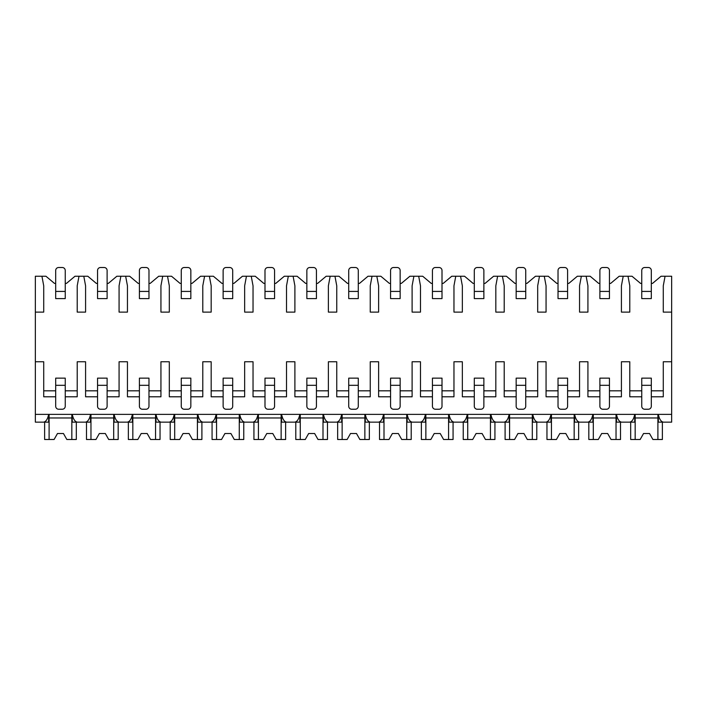 <?xml version="1.0" encoding="UTF-8"?>
<svg xmlns="http://www.w3.org/2000/svg" width="707" height="707" viewBox="0 0 707 707"><rect width="100%" height="100%" fill="white"/><g stroke="black" fill="none" stroke-linecap="round" stroke-linejoin="round"><path stroke-width="1.06" d="M35.35 312.114L43.719 312.114L43.719 285.805L41.925 276.234L35.35 276.234L35.35 422.15L43.525 422.15C45.946 421.787 47.661 419.198 48.659 414.382L48.659 422.15L41.925 422.15M651.315 396.795L663.281 396.795L663.281 361.754L671.65 361.754L671.65 422.15L658.341 422.15L658.341 414.382C659.339 419.198 661.054 421.787 663.475 422.15M609.452 396.795L621.418 396.795L621.418 361.754L629.787 361.754L629.787 396.795L641.753 396.795M567.597 396.795L579.554 396.795L579.554 361.754L587.924 361.754L587.924 396.795L599.889 396.795M525.734 396.795L537.691 396.795L537.691 361.754L546.06 361.754L546.06 396.795L558.026 396.795M483.871 396.795L495.828 396.795L495.828 361.754L504.206 361.754L504.206 396.795L516.163 396.795M442.008 396.795L453.965 396.795L453.965 361.754L462.343 361.754L462.343 396.795L474.3 396.795M400.144 396.795L412.11 396.795L412.11 361.754L420.479 361.754L420.479 396.795L432.437 396.795M358.281 396.795L370.247 396.795L370.247 361.754L378.616 361.754L378.616 396.795L390.573 396.795M316.427 396.795L328.384 396.795L328.384 361.754L336.753 361.754L336.753 396.795L348.719 396.795M274.563 396.795L286.521 396.795L286.521 361.754L294.89 361.754L294.89 396.795L306.856 396.795M232.7 396.795L244.657 396.795L244.657 361.754L253.035 361.754L253.035 396.795L264.992 396.795M190.837 396.795L202.794 396.795L202.794 361.754L211.172 361.754L211.172 396.795L223.129 396.795M148.974 396.795L160.94 396.795L160.94 361.754L169.309 361.754L169.309 396.795L181.266 396.795M107.111 396.795L119.076 396.795L119.076 361.754L127.446 361.754L127.446 396.795L139.403 396.795M65.247 396.795L77.213 396.795L77.213 361.754L85.582 361.754L85.582 396.795L97.548 396.795M35.35 361.754L43.719 361.754L43.719 396.795L55.685 396.795M651.315 283.41L652.517 283.41L661.063 276.234L665.075 276.234L663.281 285.805L663.281 312.114L671.65 312.114L671.65 361.754M35.35 414.382L671.65 414.382M77.213 390.821L65.247 390.821M55.685 390.821L43.719 390.821M41.925 276.234L45.937 276.234L54.483 283.41L55.685 283.41M65.247 283.41L66.449 283.41L74.995 276.234L87.801 276.234L96.346 283.41L97.548 283.41M107.111 283.41L108.312 283.41L116.858 276.234L129.655 276.234L138.21 283.41L139.403 283.41M148.974 283.41L150.167 283.41L158.721 276.234L171.518 276.234L180.073 283.41L181.266 283.41M190.837 283.41L192.03 283.41L200.585 276.234L213.381 276.234L221.936 283.41L223.129 283.41M232.7 283.41L233.893 283.41L242.448 276.234L255.245 276.234L263.799 283.41L264.992 283.41M274.563 283.41L275.757 283.41L284.311 276.234L297.108 276.234L305.654 283.41L306.856 283.41M316.427 283.41L317.62 283.41L326.174 276.234L338.971 276.234L347.517 283.41L348.719 283.41M358.281 283.41L359.483 283.41L368.029 276.234L380.826 276.234L389.38 283.41L390.573 283.41M400.144 283.41L401.346 283.41L409.892 276.234L422.689 276.234L431.243 283.41L432.437 283.41M442.008 283.41L443.201 283.41L451.755 276.234L464.552 276.234L473.107 283.41L474.3 283.41M483.871 283.41L485.064 283.41L493.619 276.234L506.415 276.234L514.97 283.41L516.163 283.41M525.734 283.41L526.927 283.41L535.482 276.234L548.279 276.234L556.833 283.41L558.026 283.41M567.597 283.41L568.79 283.41L577.345 276.234L590.142 276.234L598.688 283.41L599.889 283.41M609.452 283.41L610.654 283.41L619.199 276.234L632.005 276.234L640.551 283.41L641.753 283.41M663.281 390.821L651.315 390.821M641.753 390.821L629.787 390.821M621.418 390.821L609.452 390.821M599.889 390.821L587.924 390.821M579.554 390.821L567.597 390.821M558.026 390.821L546.06 390.821M537.691 390.821L525.734 390.821M516.163 390.821L504.206 390.821M495.828 390.821L483.871 390.821M474.3 390.821L462.343 390.821M453.965 390.821L442.008 390.821M432.437 390.821L420.479 390.821M412.11 390.821L400.144 390.821M390.573 390.821L378.616 390.821M370.247 390.821L358.281 390.821M348.719 390.821L336.753 390.821M328.384 390.821L316.427 390.821M306.856 390.821L294.89 390.821M286.521 390.821L274.563 390.821M264.992 390.821L253.035 390.821M244.657 390.821L232.7 390.821M223.129 390.821L211.172 390.821M202.794 390.821L190.837 390.821M181.266 390.821L169.309 390.821M160.94 390.821L148.974 390.821M139.403 390.821L127.446 390.821M119.076 390.821L107.111 390.821M97.548 390.821L85.582 390.821M665.075 276.234L671.65 276.234L671.65 312.114M623.212 276.234L621.418 285.805L621.418 312.114L629.787 312.114L629.787 285.805L627.993 276.234M581.348 276.234L579.554 285.805L579.554 312.114L587.924 312.114L587.924 285.805L586.13 276.234M539.485 276.234L537.691 285.805L537.691 312.114L546.06 312.114L546.06 285.805L544.266 276.234M497.622 276.234L495.828 285.805L495.828 312.114L504.206 312.114L504.206 285.805L502.412 276.234M455.759 276.234L453.965 285.805L453.965 312.114L462.343 312.114L462.343 285.805L460.549 276.234M413.904 276.234L412.11 285.805L412.11 312.114L420.479 312.114L420.479 285.805L418.685 276.234M372.041 276.234L370.247 285.805L370.247 312.114L378.616 312.114L378.616 285.805L376.822 276.234M330.178 276.234L328.384 285.805L328.384 312.114L336.753 312.114L336.753 285.805L334.959 276.234M288.315 276.234L286.521 285.805L286.521 312.114L294.89 312.114L294.89 285.805L293.096 276.234M246.451 276.234L244.657 285.805L244.657 312.114L253.035 312.114L253.035 285.805L251.241 276.234M204.588 276.234L202.794 285.805L202.794 312.114L211.172 312.114L211.172 285.805L209.378 276.234M162.734 276.234L160.94 285.805L160.94 312.114L169.309 312.114L169.309 285.805L167.515 276.234M120.87 276.234L119.076 285.805L119.076 312.114L127.446 312.114L127.446 285.805L125.652 276.234M79.007 276.234L77.213 285.805L77.213 312.114L85.582 312.114L85.582 285.805L83.788 276.234M621.612 422.15C619.191 421.787 617.476 419.198 616.477 414.382L616.477 422.15L629.592 422.15C632.014 421.787 633.728 419.198 634.727 414.382L634.727 422.15L627.993 422.15M579.749 422.15C577.327 421.787 575.613 419.198 574.614 414.382L574.614 422.15L587.729 422.15C590.151 421.787 591.865 419.198 592.864 414.382L592.864 422.15L586.13 422.15M537.886 422.15C535.464 421.787 533.75 419.198 532.751 414.382L532.751 422.15L545.866 422.15C548.287 421.787 550.002 419.198 551 414.382L551 422.15L544.266 422.15M496.022 422.15C493.601 421.787 491.895 419.198 490.888 414.382L490.888 422.15L504.011 422.15C506.424 421.787 508.139 419.198 509.146 414.382L509.146 422.15L502.412 422.15M454.168 422.15C451.738 421.787 450.032 419.198 449.025 414.382L449.025 422.15L462.148 422.15C464.57 421.787 466.275 419.198 467.283 414.382L467.283 422.15L460.549 422.15M412.305 422.15C409.883 421.787 408.169 419.198 407.17 414.382L407.17 422.15L420.285 422.15C422.706 421.787 424.412 419.198 425.42 414.382L425.42 422.15L418.685 422.15M370.441 422.15C368.02 421.787 366.306 419.198 365.307 414.382L365.307 422.15L378.422 422.15C380.843 421.787 382.558 419.198 383.556 414.382L383.556 422.15L376.822 422.15M328.578 422.15C326.157 421.787 324.442 419.198 323.444 414.382L323.444 422.15L336.559 422.15C338.98 421.787 340.694 419.198 341.693 414.382L341.693 422.15L334.959 422.15M286.715 422.15C284.294 421.787 282.579 419.198 281.58 414.382L281.58 422.15L294.695 422.15C297.117 421.787 298.831 419.198 299.83 414.382L299.83 422.15L293.096 422.15M244.852 422.15C242.43 421.787 240.725 419.198 239.717 414.382L239.717 422.15L252.832 422.15C255.254 421.787 256.968 419.198 257.975 414.382L257.975 422.15L251.241 422.15M202.989 422.15C200.567 421.787 198.861 419.198 197.854 414.382L197.854 422.15L210.978 422.15C213.399 421.787 215.105 419.198 216.112 414.382L216.112 422.15L209.378 422.15M161.134 422.15C158.713 421.787 156.998 419.198 156 414.382L156 422.15L169.114 422.15C171.536 421.787 173.242 419.198 174.249 414.382L174.249 422.15L167.515 422.15M119.271 422.15C116.849 421.787 115.135 419.198 114.136 414.382L114.136 422.15L127.251 422.15C129.673 421.787 131.387 419.198 132.386 414.382L132.386 422.15L125.652 422.15M77.408 422.15C74.986 421.787 73.272 419.198 72.273 414.382L72.273 422.15L85.388 422.15C87.809 421.787 89.524 419.198 90.523 414.382L90.523 422.15L83.788 422.15M616.036 414.382L616.036 439.498L620.516 439.498L620.516 422.15M593.306 414.382L593.306 439.498L588.825 439.498L588.825 422.15M593.306 439.498L598.299 439.498L601.684 433.515L607.658 433.515L611.042 439.498L616.036 439.498M616.036 417.97L593.306 417.97M601.684 433.515L607.658 433.515M574.172 414.382L574.172 439.498L578.653 439.498L578.653 422.15M551.442 414.382L551.442 439.498L546.962 439.498L546.962 422.15M551.442 439.498L556.436 439.498L559.82 433.515L565.803 433.515L569.179 439.498L574.172 439.498M574.172 417.97L551.442 417.97M559.82 433.515L565.803 433.515M532.309 414.382L532.309 439.498L536.799 439.498L536.799 422.15M509.588 414.382L509.588 439.498L505.098 439.498L505.098 422.15M509.588 439.498L514.572 439.498L517.957 433.515L523.94 433.515L527.325 439.498L532.309 439.498M532.309 417.97L509.588 417.97M517.957 433.515L523.94 433.515M490.446 414.382L490.446 439.498L494.935 439.498L494.935 422.15M467.725 414.382L467.725 439.498L463.235 439.498L463.235 422.15M467.725 439.498L472.709 439.498L476.094 433.515L482.077 433.515L485.462 439.498L490.446 439.498M490.446 417.97L467.725 417.97M476.094 433.515L482.077 433.515M448.583 414.382L448.583 439.498L453.072 439.498L453.072 422.15M425.861 414.382L425.861 439.498L421.372 439.498L421.372 422.15M425.861 439.498L430.846 439.498L434.231 433.515L440.214 433.515L443.598 439.498L448.583 439.498M448.583 417.97L425.861 417.97M434.231 433.515L440.214 433.515M406.728 414.382L406.728 439.498L411.209 439.498L411.209 422.15M383.998 414.382L383.998 439.498L379.518 439.498L379.518 422.15M383.998 439.498L388.991 439.498L392.367 433.515L398.35 433.515L401.735 439.498L406.728 439.498M406.728 417.97L383.998 417.97M392.367 433.515L398.35 433.515M364.865 414.382L364.865 439.498L369.346 439.498L369.346 422.15M342.135 414.382L342.135 439.498L337.654 439.498L337.654 422.15M342.135 439.498L347.128 439.498L350.513 433.515L356.487 433.515L359.872 439.498L364.865 439.498M364.865 417.97L342.135 417.97M350.513 433.515L356.487 433.515M323.002 414.382L323.002 439.498L327.482 439.498L327.482 422.15M300.272 414.382L300.272 439.498L295.791 439.498L295.791 422.15M300.272 439.498L305.265 439.498L308.65 433.515L314.633 433.515L318.009 439.498L323.002 439.498M323.002 417.97L300.272 417.97M308.65 433.515L314.633 433.515M281.139 414.382L281.139 439.498L285.628 439.498L285.628 422.15M258.417 414.382L258.417 439.498L253.928 439.498L253.928 422.15M258.417 439.498L263.402 439.498L266.786 433.515L272.769 433.515L276.154 439.498L281.139 439.498M281.139 417.97L258.417 417.97M266.786 433.515L272.769 433.515M239.275 414.382L239.275 439.498L243.765 439.498L243.765 422.15M216.554 414.382L216.554 439.498L212.065 439.498L212.065 422.15M216.554 439.498L221.538 439.498L224.923 433.515L230.906 433.515L234.291 439.498L239.275 439.498M239.275 417.97L216.554 417.97M224.923 433.515L230.906 433.515M197.412 414.382L197.412 439.498L201.902 439.498L201.902 422.15M174.691 414.382L174.691 439.498L170.201 439.498L170.201 422.15M174.691 439.498L179.675 439.498L183.06 433.515L189.043 433.515L192.428 439.498L197.412 439.498M197.412 417.97L174.691 417.97M183.06 433.515L189.043 433.515M155.558 414.382L155.558 439.498L160.038 439.498L160.038 422.15M132.828 414.382L132.828 439.498L128.347 439.498L128.347 422.15M132.828 439.498L137.821 439.498L141.197 433.515L147.18 433.515L150.564 439.498L155.558 439.498M155.558 417.97L132.828 417.97M141.197 433.515L147.18 433.515M113.694 414.382L113.694 439.498L118.175 439.498L118.175 422.15M90.964 414.382L90.964 439.498L86.484 439.498L86.484 422.15M90.964 439.498L95.958 439.498L99.342 433.515L105.316 433.515L108.701 439.498L113.694 439.498M113.694 417.97L90.964 417.97M99.342 433.515L105.316 433.515M71.831 414.382L71.831 439.498L76.312 439.498L76.312 422.15M49.101 414.382L49.101 439.498L44.621 439.498L44.621 422.15M49.101 439.498L54.094 439.498L57.479 433.515L63.453 433.515L66.838 439.498L71.831 439.498M71.831 417.97L49.101 417.97M57.479 433.515L63.453 433.515M657.899 414.382L657.899 439.498L662.379 439.498L662.379 422.15M635.169 414.382L635.169 439.498L630.688 439.498L630.688 422.15M635.169 439.498L640.162 439.498L643.547 433.515L649.521 433.515L652.906 439.498L657.899 439.498M657.899 417.97L635.169 417.97M643.547 433.515L649.521 433.515M651.315 406.242L651.315 385.315L641.753 385.315L641.753 406.242A2.987 2.987 0 0 0 644.74 409.238L648.328 409.238A2.987 2.987 0 0 0 651.315 406.242M641.753 385.315L641.753 378.139L651.315 378.139L651.315 385.315M651.315 291.425L651.315 270.498A2.987 2.987 0 0 0 648.328 267.502L644.74 267.502A2.987 2.987 0 0 0 641.753 270.498L641.753 291.425L651.315 291.425L651.315 298.601L641.753 298.601L641.753 291.425M609.452 406.242L609.452 385.315L599.889 385.315L599.889 406.242A2.987 2.987 0 0 0 602.877 409.238L606.465 409.238A2.987 2.987 0 0 0 609.452 406.242M599.889 385.315L599.889 378.139L609.452 378.139L609.452 385.315M609.452 291.425L609.452 270.498A2.987 2.987 0 0 0 606.465 267.502L602.877 267.502A2.987 2.987 0 0 0 599.889 270.498L599.889 291.425L609.452 291.425L609.452 298.601L599.889 298.601L599.889 291.425M567.597 406.242L567.597 385.315L558.026 385.315L558.026 406.242A2.987 2.987 0 0 0 561.013 409.238L564.601 409.238A2.987 2.987 0 0 0 567.597 406.242M558.026 385.315L558.026 378.139L567.597 378.139L567.597 385.315M567.597 291.425L567.597 270.498A2.987 2.987 0 0 0 564.601 267.502L561.013 267.502A2.987 2.987 0 0 0 558.026 270.498L558.026 291.425L567.597 291.425L567.597 298.601L558.026 298.601L558.026 291.425M525.734 406.242L525.734 385.315L516.163 385.315L516.163 406.242A2.987 2.987 0 0 0 519.15 409.238L522.738 409.238A2.987 2.987 0 0 0 525.734 406.242M516.163 385.315L516.163 378.139L525.734 378.139L525.734 385.315M525.734 291.425L525.734 270.498A2.987 2.987 0 0 0 522.738 267.502L519.15 267.502A2.987 2.987 0 0 0 516.163 270.498L516.163 291.425L525.734 291.425L525.734 298.601L516.163 298.601L516.163 291.425M483.871 406.242L483.871 385.315L474.3 385.315L474.3 406.242A2.987 2.987 0 0 0 477.296 409.238L480.884 409.238A2.987 2.987 0 0 0 483.871 406.242M474.3 385.315L474.3 378.139L483.871 378.139L483.871 385.315M483.871 291.425L483.871 270.498A2.987 2.987 0 0 0 480.884 267.502L477.296 267.502A2.987 2.987 0 0 0 474.3 270.498L474.3 291.425L483.871 291.425L483.871 298.601L474.3 298.601L474.3 291.425M442.008 406.242L442.008 385.315L432.437 385.315L432.437 406.242A2.987 2.987 0 0 0 435.432 409.238L439.02 409.238A2.987 2.987 0 0 0 442.008 406.242M432.437 385.315L432.437 378.139L442.008 378.139L442.008 385.315M442.008 291.425L442.008 270.498A2.987 2.987 0 0 0 439.02 267.502L435.432 267.502A2.987 2.987 0 0 0 432.437 270.498L432.437 291.425L442.008 291.425L442.008 298.601L432.437 298.601L432.437 291.425M400.144 406.242L400.144 385.315L390.573 385.315L390.573 406.242A2.987 2.987 0 0 0 393.569 409.238L397.157 409.238A2.987 2.987 0 0 0 400.144 406.242M390.573 385.315L390.573 378.139L400.144 378.139L400.144 385.315M400.144 291.425L400.144 270.498A2.987 2.987 0 0 0 397.157 267.502L393.569 267.502A2.987 2.987 0 0 0 390.573 270.498L390.573 291.425L400.144 291.425L400.144 298.601L390.573 298.601L390.573 291.425M358.281 406.242L358.281 385.315L348.719 385.315L348.719 406.242A2.987 2.987 0 0 0 351.706 409.238L355.294 409.238A2.987 2.987 0 0 0 358.281 406.242M348.719 385.315L348.719 378.139L358.281 378.139L358.281 385.315M358.281 291.425L358.281 270.498A2.987 2.987 0 0 0 355.294 267.502L351.706 267.502A2.987 2.987 0 0 0 348.719 270.498L348.719 291.425L358.281 291.425L358.281 298.601L348.719 298.601L348.719 291.425M316.427 406.242L316.427 385.315L306.856 385.315L306.856 406.242A2.987 2.987 0 0 0 309.843 409.238L313.431 409.238A2.987 2.987 0 0 0 316.427 406.242M306.856 385.315L306.856 378.139L316.427 378.139L316.427 385.315M316.427 291.425L316.427 270.498A2.987 2.987 0 0 0 313.431 267.502L309.843 267.502A2.987 2.987 0 0 0 306.856 270.498L306.856 291.425L316.427 291.425L316.427 298.601L306.856 298.601L306.856 291.425M274.563 406.242L274.563 385.315L264.992 385.315L264.992 406.242A2.987 2.987 0 0 0 267.98 409.238L271.568 409.238A2.987 2.987 0 0 0 274.563 406.242M264.992 385.315L264.992 378.139L274.563 378.139L274.563 385.315M274.563 291.425L274.563 270.498A2.987 2.987 0 0 0 271.568 267.502L267.98 267.502A2.987 2.987 0 0 0 264.992 270.498L264.992 291.425L274.563 291.425L274.563 298.601L264.992 298.601L264.992 291.425M232.7 406.242L232.7 385.315L223.129 385.315L223.129 406.242A2.987 2.987 0 0 0 226.116 409.238L229.704 409.238A2.987 2.987 0 0 0 232.7 406.242M223.129 385.315L223.129 378.139L232.7 378.139L232.7 385.315M232.7 291.425L232.7 270.498A2.987 2.987 0 0 0 229.704 267.502L226.116 267.502A2.987 2.987 0 0 0 223.129 270.498L223.129 291.425L232.7 291.425L232.7 298.601L223.129 298.601L223.129 291.425M190.837 406.242L190.837 385.315L181.266 385.315L181.266 406.242A2.987 2.987 0 0 0 184.262 409.238L187.85 409.238A2.987 2.987 0 0 0 190.837 406.242M181.266 385.315L181.266 378.139L190.837 378.139L190.837 385.315M190.837 291.425L190.837 270.498A2.987 2.987 0 0 0 187.85 267.502L184.262 267.502A2.987 2.987 0 0 0 181.266 270.498L181.266 291.425L190.837 291.425L190.837 298.601L181.266 298.601L181.266 291.425M148.974 406.242L148.974 385.315L139.403 385.315L139.403 406.242A2.987 2.987 0 0 0 142.399 409.238L145.987 409.238A2.987 2.987 0 0 0 148.974 406.242M139.403 385.315L139.403 378.139L148.974 378.139L148.974 385.315M148.974 291.425L148.974 270.498A2.987 2.987 0 0 0 145.987 267.502L142.399 267.502A2.987 2.987 0 0 0 139.403 270.498L139.403 291.425L148.974 291.425L148.974 298.601L139.403 298.601L139.403 291.425M107.111 406.242L107.111 385.315L97.548 385.315L97.548 406.242A2.987 2.987 0 0 0 100.535 409.238L104.123 409.238A2.987 2.987 0 0 0 107.111 406.242M97.548 385.315L97.548 378.139L107.111 378.139L107.111 385.315M107.111 291.425L107.111 270.498A2.987 2.987 0 0 0 104.123 267.502L100.535 267.502A2.987 2.987 0 0 0 97.548 270.498L97.548 291.425L107.111 291.425L107.111 298.601L97.548 298.601L97.548 291.425M65.247 406.242L65.247 385.315L55.685 385.315L55.685 406.242A2.987 2.987 0 0 0 58.672 409.238L62.26 409.238A2.987 2.987 0 0 0 65.247 406.242M55.685 385.315L55.685 378.139L65.247 378.139L65.247 385.315M65.247 291.425L65.247 270.498A2.987 2.987 0 0 0 62.26 267.502L58.672 267.502A2.987 2.987 0 0 0 55.685 270.498L55.685 291.425L65.247 291.425L65.247 298.601L55.685 298.601L55.685 291.425"/></g></svg>

